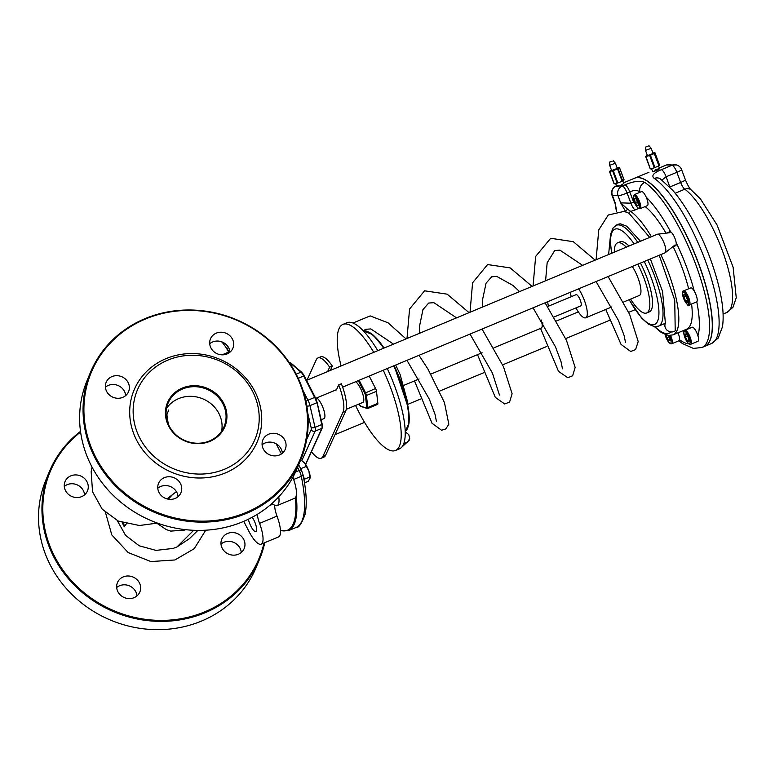 <?xml version="1.0" encoding="UTF-8"?>
<svg xmlns="http://www.w3.org/2000/svg" width="775" height="775" viewBox="0 0 775 775"><rect width="100%" height="100%" fill="white"/><g stroke="black" fill="none" stroke-linecap="round" stroke-linejoin="round"><path stroke-width="1.16" d="M355.628 381.717A11.383 3.303 67.4 0 1 361.818 391.336A11.383 3.303 67.4 0 1 363.504 401.712A11.383 3.303 67.4 0 1 362.865 402.409L346.251 409.326M655.001 167.584L650.399 155.233L649.683 155.484L654.294 167.836L658.905 165.869L659.496 164.939M647.27 155.184L645.662 156.54L650.273 168.902L645.992 156.511L649.683 155.484M650.603 168.853L654.294 167.836M650.399 155.233L654.303 153.518L658.905 165.869M659.292 165.647L654.303 153.518M654.681 153.295L659.506 164.949L654.894 152.588L652.967 153.072M645.992 156.511L650.273 168.902M651.184 148.306L653.122 153.508L647.435 155.63L645.498 150.428L651.184 148.306L649.024 145.778L645.478 147.105L649.024 145.778M617.152 167.972L619.477 167.516L618.082 168.65L613.257 170.616L609.47 171.449L611.436 170.045M619.448 167.565L624.03 179.858M624.049 179.916L622.693 181.001L618.082 168.65M617.559 168.911L622.16 181.263L622.693 181.001M622.16 181.263L617.869 182.958L613.257 170.616M612.589 170.829L617.191 183.181L617.869 182.958M617.191 183.181L614.255 183.801L609.644 171.449M609.528 171.469L614.255 183.801M611.63 170.548L617.317 168.427L615.379 163.215L609.683 165.327L611.63 170.548M369.2 376.069L375.565 388.498A3.032 0.882 67.4 0 1 376.485 391.298L377.851 403.32A3.032 0.882 67.4 0 1 377.619 404.385L367.563 408.58A3.032 0.882 -112.6 0 0 367.796 407.514L366.42 395.483A3.032 0.882 -112.6 0 0 365.5 392.692L359.145 380.254M616.687 211.255L615.137 202.769L612.492 195.668A7.585 7.266 -108.7 0 1 616.319 185.855A7.585 2.199 -112.6 0 0 616.28 185.864A7.585 7.585 0 0 0 612.085 195.532A7.585 0.94 -20.5 0 0 612.492 195.668A83.487 24.209 67.4 0 1 618.014 195.755A7.585 0.94 -20.5 0 0 627.111 193.023A7.585 2.199 -112.6 0 0 622.344 185.942A7.585 7.072 106.4 0 0 618.014 195.755L620.659 202.856L625.832 211.914A3.032 1.715 -34.6 0 1 627.711 209.269L620.659 202.856L630.898 203.195A7.585 2.199 -112.6 0 0 635.045 209.947L638.542 208.494M649.721 237.402L628.961 213.232A3.032 2.635 -54.5 0 1 630.753 211.43L627.711 209.269M628.961 213.232L624.011 211.343M615.282 204.319L616.396 211.304M650.37 258.947L662.557 291.381L665.376 323.262A6.452 5.958 24.4 0 0 666.907 330.082A6.452 5.958 24.4 0 0 674.105 331.477L675.219 330.867L674.734 300.148L659.215 255.266M651.387 236.704A68.307 19.801 -112.6 0 0 630.753 211.43L635.045 209.947M665.376 323.262A54.647 15.839 67.4 0 1 665.163 323.359L658.45 326.149A54.647 15.839 -112.6 0 0 661.54 322.817A54.647 15.839 -112.6 0 0 647.755 260.032M645.129 206.596L645.468 206.828A68.307 19.801 67.4 0 1 666.006 233.168M673.194 246.75A68.307 19.801 67.4 0 1 688.636 288.775M691.571 304.003A68.307 19.801 67.4 0 1 686.505 329.268L673.097 334.848A68.307 19.801 -112.6 0 0 676.953 330.692A68.307 19.801 -112.6 0 0 660.852 254.578M640.479 263.064A37.946 11.005 67.4 0 1 651.494 309.545A37.946 11.005 67.4 0 1 649.353 311.85L646.67 312.974A37.946 11.005 -112.6 0 0 648.811 310.659A37.946 11.005 -112.6 0 0 637.796 264.178M626.287 247.157A37.946 11.005 -112.6 0 0 617.481 242.904L620.165 241.79A37.946 11.005 67.4 0 1 628.971 246.043M633.582 202.081L630.898 203.195L627.111 193.023L629.784 191.909L633.582 202.081L634.473 202.478M678.89 340.787L682.397 343.528L693.422 348.421L701.966 347.491A91.082 26.408 -112.6 0 0 707.11 341.94A91.082 26.408 -112.6 0 0 693.925 259.712A91.082 26.408 -112.6 0 0 644.781 182.416C640.111 180.401 633.533 181.205 625.018 184.828A7.585 2.199 -112.6 0 1 629.784 191.909C633.998 190.011 637.37 190.02 639.917 191.958A83.487 24.209 67.4 0 1 640.247 192.181M644.781 182.416A7.585 6.646 124.2 0 0 639.917 191.958L640.034 192.268M618.14 185.467C615.98 187.172 616.745 187.192 620.426 185.525L623.613 183.617M711.489 343.528L718.163 338.113L722.455 326.856C724.092 316.035 722.784 302.143 718.532 285.19C713.668 265.951 706.432 246.799 696.841 227.734C689.023 212.35 680.934 199.824 672.584 190.156L660.407 178.918A7.585 6.646 124.2 0 0 654.303 178.453A91.082 26.408 67.4 0 1 703.448 255.75A91.082 26.408 67.4 0 1 716.633 337.978A91.082 26.408 67.4 0 1 711.489 343.528L704.785 346.318A91.082 26.408 -112.6 0 0 709.929 340.767A91.082 26.408 -112.6 0 0 689.324 241.122A91.082 26.408 -112.6 0 0 634.735 178.163A91.082 26.408 -112.6 0 0 634.667 178.192M665.996 165.162A7.585 2.199 67.4 0 1 666.035 165.143A7.585 2.199 67.4 0 1 666.074 165.123A91.082 26.408 67.4 0 1 672.099 165.22A7.585 2.199 67.4 0 1 676.866 172.302A7.585 0.94 -20.5 0 0 681.583 169.58A7.585 7.585 0 0 0 676.623 164.959A7.585 7.072 106.4 0 0 672.099 165.22L661.366 169.686C653.403 172.922 651.048 175.838 654.303 178.453M661.957 180.023L666.132 176.768L676.866 172.302L680.653 182.474A7.585 2.199 -112.6 0 0 684.8 189.226A68.307 19.801 67.4 0 1 724.247 255.924A68.307 19.801 67.4 0 1 726.873 312.451L723.104 314.02M669.852 187.143L666.132 176.768A7.585 2.199 67.4 0 0 661.366 169.686M647.483 172.854L648.985 172.215M654.904 170.142C663.846 166.441 657.19 171.159 652.724 171.488L651.475 168.621M403.804 443.552L407.669 442.205L409.713 438.398L408.764 434.601L405.218 431.84M612.047 161.384L609.663 162.023L612.047 161.384M613.219 160.696L615.379 163.215M611.688 161.374L610.729 161.636L611.688 161.374M306.522 380.351L657.258 234.263A10.065 2.916 67.4 0 1 657.491 234.205A10.065 2.916 67.4 0 1 663.458 241.597A10.065 2.916 67.4 0 1 665.57 252.243A10.065 2.916 67.4 0 1 665.212 252.727A10.065 2.916 67.4 0 1 664.998 252.853L342.618 387.142M701.966 347.491L704.649 346.377A91.082 26.408 -112.6 0 0 709.793 340.826A91.082 26.408 -112.6 0 0 689.188 241.18A91.082 26.408 -112.6 0 0 634.609 178.221L624.572 182.396M645.478 147.105L645.498 150.428M647.493 146.456L646.544 146.717L647.493 146.456M316.733 397.924A11.383 3.303 67.4 0 1 322.923 407.543A11.383 3.303 67.4 0 1 324.609 417.919A11.383 3.303 67.4 0 1 323.969 418.607L321.16 419.779M311.472 451.699A30.361 8.806 -112.6 0 0 321.208 458.248L323.892 457.134A30.361 8.806 -112.6 0 0 325.607 455.283L345.718 411.041A30.361 8.806 -112.6 0 0 341.378 383.77L338.694 384.884L336.612 389.476A10.269 2.974 67.4 0 1 336.03 390.106A10.269 2.974 67.4 0 1 335.41 390.145M330.324 370.44L332.32 366.062A30.361 8.806 -112.6 0 0 320.647 356.839L317.973 357.953A30.361 8.806 -112.6 0 0 316.258 359.803L307.007 380.157M321.208 458.248A30.361 8.806 -112.6 0 0 322.923 456.397L343.034 412.155A30.361 8.806 -112.6 0 0 338.694 384.884M332.32 366.062L329.637 367.176A30.361 8.806 -112.6 0 0 317.973 357.953M327.641 371.564L329.637 367.176M541.202 319.968A11.383 3.303 67.4 0 1 541.948 327.234A11.383 3.303 67.4 0 1 541.87 327.418A11.383 3.303 67.4 0 1 541.231 328.106L493.898 347.83M541.948 327.234L542.607 325.393A9.872 2.858 -112.6 0 0 542.713 322.419M355.56 405.451A68.307 19.801 -112.6 0 0 395.483 450.488L399.503 448.812A68.307 19.801 -112.6 0 0 403.358 444.656A68.307 19.801 -112.6 0 0 387.267 368.542M377.793 350.668A68.307 19.801 -112.6 0 0 346.968 322.7L342.947 324.376A68.307 19.801 -112.6 0 0 341.097 365.955M395.483 450.488A68.307 19.801 -112.6 0 0 399.338 446.332A68.307 19.801 -112.6 0 0 383.238 370.218M373.773 352.344A68.307 19.801 -112.6 0 0 342.947 324.376M547.634 306.532L576.096 294.674A6.074 1.763 67.4 0 1 579.729 298.879A6.074 1.763 67.4 0 1 581.105 305.515A6.074 1.763 67.4 0 1 580.766 305.892L554.232 316.936M575.951 307.888A18.978 5.502 -112.6 0 0 585.726 317.798A18.978 5.502 -112.6 0 0 586.801 316.646A18.978 5.502 -112.6 0 0 578.625 288.833M570.167 292.359A18.978 5.502 -112.6 0 0 571.282 296.68M632.274 266.484A18.978 5.502 67.4 0 1 640.441 294.297A18.978 5.502 67.4 0 1 639.375 295.449L623.623 302.017M617.481 242.904A37.946 11.005 -112.6 0 0 614.304 252.156M630.579 299.121A37.946 11.005 -112.6 0 0 646.67 312.974M221.592 341.765A22.766 6.597 67.4 0 1 228.615 352.082L229.022 352.877M257.31 514.338A15.18 4.398 -112.6 0 0 259.567 523.377L277.004 516.111A15.18 4.398 67.4 0 1 274.689 505.271M259.567 523.377A22.766 6.597 67.4 0 1 261.146 544.176A22.766 6.597 67.4 0 1 248.959 531.427L243.728 521.342M277.004 516.111A22.766 6.597 67.4 0 1 278.574 536.92L261.146 544.176M168.311 499.177L173.087 494.014M197.887 530.4L189.478 538.635L176.942 546.976L173.096 548.419L155.988 550.395L139.19 545.784L125.511 535.273L117.296 520.606M126.325 523.871L124.291 526.797L122.169 522.612M123.709 523.125L124.291 526.787M263.984 542.994A113.092 103.986 -157.5 0 1 204.794 611.833A113.092 103.986 -157.5 0 1 61.99 568.763A113.092 103.986 -157.5 0 1 80.61 432.062M81.656 496.63A12.148 11.17 -157.5 0 1 68.219 494.159A12.148 11.17 -157.5 0 1 65.042 481.585A12.148 11.17 -157.5 0 1 80.542 475.918A12.148 11.17 -157.5 0 1 87.488 490.875A12.148 11.17 -157.5 0 1 81.656 496.63M134.036 597.69A12.148 11.17 -157.5 0 1 120.609 595.229A12.148 11.17 -157.5 0 1 117.432 582.645A12.148 11.17 -157.5 0 1 132.922 576.978A12.148 11.17 -157.5 0 1 139.868 591.945A12.148 11.17 -157.5 0 1 134.036 597.69M238.361 554.241A12.148 11.17 -157.5 0 1 224.924 551.771A12.148 11.17 -157.5 0 1 221.747 539.197A12.148 11.17 -157.5 0 1 237.237 533.529A12.148 11.17 -157.5 0 1 244.193 548.487A12.148 11.17 -157.5 0 1 238.361 554.241M209.715 343.742A12.148 11.17 -157.5 0 1 222.299 342.037A12.148 11.17 -157.5 0 1 230.001 352.141M105.4 387.19A12.148 11.17 -157.5 0 1 117.984 385.485A12.148 11.17 -157.5 0 1 125.686 395.589M157.78 488.25A12.148 11.17 -157.5 0 1 170.374 486.545A12.148 11.17 -157.5 0 1 178.066 496.659M262.095 444.802A12.148 11.17 -157.5 0 1 274.689 443.097A12.148 11.17 -157.5 0 1 282.381 453.201M276.162 443.813L281.412 453.937M292.882 477.255A22.766 6.597 67.4 0 1 294.558 498.315L277.121 505.581A22.766 6.597 67.4 0 1 272.141 503.324M278.767 496.823A22.766 6.597 67.4 0 1 277.121 505.581M248.387 519.211A9.106 2.645 -112.6 0 0 251.856 527.959A9.106 2.645 -112.6 0 0 255.886 531.563A9.106 2.645 -112.6 0 0 253.754 519.851A9.106 2.645 -112.6 0 0 252.204 517.264M166.509 408.367A30.361 27.919 -157.5 0 1 178.599 398.621A30.361 27.919 -157.5 0 1 218.889 413.433A30.361 27.919 -157.5 0 1 221.999 424.216A30.361 27.919 -157.5 0 1 221.621 431.191M223.665 403.233A31.116 28.617 -157.5 0 1 194.389 443.474A31.116 28.617 -157.5 0 1 170.471 397.343A31.116 28.617 -157.5 0 1 223.665 403.233M222.88 403.785A30.361 27.919 22.5 0 0 194.535 386.677A30.361 27.919 22.5 0 0 168.01 403.339A30.361 27.919 22.5 0 0 185.38 440.752A30.361 27.919 22.5 0 0 224.111 426.57A30.361 27.919 22.5 0 0 222.88 403.785M252.505 391.22A63.753 58.619 22.5 0 0 143.511 379.149A63.753 58.619 22.5 0 0 192.51 473.67A63.753 58.619 22.5 0 0 252.505 391.22M90.413 372.504L86.994 380.767A113.847 104.683 22.5 0 0 116.734 498.693A113.847 104.683 22.5 0 0 242.691 521.778A113.847 104.683 22.5 0 0 297.368 467.887L300.797 459.623A113.847 104.683 -157.5 0 1 246.121 513.515A113.847 104.683 -157.5 0 1 120.154 490.42A113.847 104.683 -157.5 0 1 90.413 372.504A113.847 104.683 -157.5 0 1 145.09 318.612A113.847 104.683 -157.5 0 1 271.047 341.698A113.847 104.683 -157.5 0 1 300.797 459.623M245.898 512.585A113.092 103.986 22.5 0 0 257.155 331.342A113.092 103.986 22.5 0 0 84.097 403.426A113.092 103.986 22.5 0 0 245.898 512.585M254.723 391.201A66.795 61.419 -157.5 0 1 191.88 477.584A66.795 61.419 -157.5 0 1 140.546 378.568A66.795 61.419 -157.5 0 1 254.723 391.201M279.455 454.983A12.148 11.17 -157.5 0 1 266.019 452.522A12.148 11.17 -157.5 0 1 262.851 439.948A12.148 11.17 -157.5 0 1 278.341 434.271A12.148 11.17 -157.5 0 1 285.287 449.238A12.148 11.17 -157.5 0 1 279.455 454.983M175.14 498.441A12.148 11.17 -157.5 0 1 161.704 495.971A12.148 11.17 -157.5 0 1 158.536 483.397A12.148 11.17 -157.5 0 1 174.026 477.729A12.148 11.17 -157.5 0 1 180.972 492.687A12.148 11.17 -157.5 0 1 175.14 498.441M122.75 397.372A12.148 11.17 -157.5 0 1 109.323 394.911A12.148 11.17 -157.5 0 1 106.146 382.337A12.148 11.17 -157.5 0 1 121.636 376.66A12.148 11.17 -157.5 0 1 128.582 391.627A12.148 11.17 -157.5 0 1 122.75 397.372M227.075 353.923A12.148 11.17 -157.5 0 1 213.638 351.463A12.148 11.17 -157.5 0 1 210.461 338.878A12.148 11.17 -157.5 0 1 225.951 333.211A12.148 11.17 -157.5 0 1 232.907 348.169A12.148 11.17 -157.5 0 1 227.075 353.923M80.513 431.384A113.847 104.683 22.5 0 0 49.309 471.752A113.847 104.683 22.5 0 0 79.06 589.678A113.847 104.683 22.5 0 0 205.017 612.763A113.847 104.683 22.5 0 0 259.693 558.872A113.847 104.683 22.5 0 0 264.788 542.665M259.693 558.872L256.263 567.145A113.847 104.683 -157.5 0 1 201.587 621.037A113.847 104.683 -157.5 0 1 75.63 597.942A113.847 104.683 -157.5 0 1 45.89 480.025L49.309 471.752M221.001 544.05A12.148 11.17 -157.5 0 1 233.585 542.345A12.148 11.17 -157.5 0 1 241.287 552.459M116.686 587.508A12.148 11.17 -157.5 0 1 129.27 585.803A12.148 11.17 -157.5 0 1 136.972 595.907M64.296 486.438A12.148 11.17 -157.5 0 1 76.88 484.733A12.148 11.17 -157.5 0 1 84.582 494.847M304.507 482.883L308.382 481.265L310.165 477.574A9.872 2.858 67.4 0 1 310.155 477.758M309.961 478.756L308.944 471.297A9.872 2.858 67.4 0 1 310.165 477.574M306.358 466.347L304.536 462.937A9.872 2.858 67.4 0 1 308.944 471.297L306.358 466.347L300.836 468.652L300.332 468.061M303.645 462.016A9.872 2.858 67.4 0 1 303.703 462.065A9.872 2.858 67.4 0 1 304.536 462.937L301.146 460.185L300.438 460.476M301.233 469.824L300.836 468.652M303.81 478.863A9.872 2.858 -112.6 0 0 303.238 475.86M304.062 480.258L304.449 479.192L303.132 475.356M304.449 479.192L309.971 476.896M678.009 332.804A7.585 2.199 67.4 0 1 679.21 336.408A7.585 2.199 67.4 0 1 678.939 340.767L671.702 343.79A7.585 2.199 -112.6 0 0 671.964 339.421A7.585 2.199 -112.6 0 0 670.617 335.478M668.408 335.449L670.026 340.322L668.883 340.893L666.839 337.677L666.18 334.955M669.154 336.718L666.839 337.677M684.887 330.276L692.133 327.263A7.585 2.199 67.4 0 1 696.192 331.506A7.585 2.199 67.4 0 1 697.965 341.271L690.719 344.284A7.585 2.199 -112.6 0 0 688.946 334.529A7.585 2.199 -112.6 0 0 684.887 330.276L683.996 331.216C683.056 331.71 683.792 334.81 686.204 340.516C688.752 344.226 690.263 345.485 690.719 344.284M687.406 340.874L685.458 337.125L685.052 333.87L686.602 334.364L688.539 338.113L688.946 341.368L687.406 340.874L688.81 340.283M687.57 336.243L685.458 337.125M683.521 290.906L690.767 287.893A7.585 2.199 67.4 0 1 692.104 288.358A7.585 2.199 67.4 0 1 696.376 295.827A7.585 2.199 67.4 0 1 696.599 301.911L689.363 304.924A7.585 2.199 -112.6 0 0 689.14 298.84A7.585 2.199 -112.6 0 0 684.868 291.371A7.585 2.199 -112.6 0 0 683.521 290.906C682.465 290.799 682.203 292.437 682.746 295.798C686.572 304.391 688.772 307.423 689.363 304.924M687.347 302.289L685.497 300.758L683.792 296.728L683.928 294.219L685.768 295.74L687.473 299.78L687.347 302.289M687.464 299.944L685.497 300.758M683.792 296.728L685.827 295.876M666.471 233.11L669.803 231.715A7.585 2.199 67.4 0 1 674.754 237.877A7.585 2.199 67.4 0 1 675.645 245.733L672.303 247.118M634.299 194.661L641.535 191.638A7.585 2.199 67.4 0 1 646.486 197.799A7.585 2.199 67.4 0 1 647.377 205.656L640.131 208.669A7.585 2.199 -112.6 0 0 639.249 200.822A7.585 2.199 -112.6 0 0 634.299 194.661L633.175 197.083C633.747 201.51 635.364 205.191 638.019 208.126L640.131 208.669M637.544 201.432L638.455 205.21L637.321 205.782L635.268 202.566L634.357 198.787L635.5 198.226L637.544 201.432M635.548 198.293L634.357 198.787M637.592 201.597L635.268 202.566M384.09 348.043L372.765 334.664L363.262 330.818A54.647 15.839 67.4 0 1 383.625 348.237M393.613 365.897A54.647 15.839 67.4 0 1 407.388 428.682A54.647 15.839 67.4 0 1 405.218 431.51L409.093 422.966L408.154 407.272L394.107 365.693A53.892 15.626 -112.6 0 1 407.912 427.325M384.051 348.062A53.892 15.626 -112.6 0 0 368.144 331.865M358.263 380.622L364.715 393.235L375.565 388.498M364.715 393.235A2.277 0.659 67.4 0 1 365.403 395.327A0.756 0.513 -6.5 0 0 366.42 395.483L376.485 391.298M365.403 395.327L366.769 407.359A0.756 0.513 -6.5 0 0 367.796 407.514L377.851 403.32M366.769 407.359A2.277 0.659 67.4 0 1 366.41 408.154A0.756 0.698 109.9 0 0 367.311 408.57A3.032 0.882 -112.6 0 0 367.563 408.58L360.956 406.458A0.756 0.698 109.9 0 1 360.54 406.022A2.277 0.659 67.4 0 1 359.493 404.724L359.542 404.821M366.41 408.154L360.54 406.022M359.493 404.724L359.116 403.969M229.507 352.528A7.585 2.199 -112.6 0 0 226.668 348.605M278.38 448.095L276.2 443.843M293.308 478.417A7.585 2.199 -112.6 0 0 292.931 477.168M280.463 530.72L288.416 530.672A101.157 29.324 -112.6 0 0 296.215 495.797M295.401 497.666A100.401 29.111 67.4 0 1 280.443 530.4M293.677 479.463L301.291 476.286A101.157 29.324 67.4 0 1 296.127 527.455L288.416 530.672M305.66 464.477L322.235 427.994A0.756 0.698 -155.6 0 1 321.887 428.333L305.544 464.293M317.082 402.516L322.168 424.099L321.751 424.555A7.585 2.199 67.4 0 1 321.887 428.333L315.173 431.132A3.032 2.809 -155.6 0 1 311.153 429.631L306.648 439.541M315.163 397.313L304.265 375.943L303.713 376.02L314.66 397.43L315.212 397.42A6.83 1.976 -112.6 0 1 317.023 402.283L321.751 424.555L315.047 427.345L309.971 405.625L316.675 402.835A7.585 2.199 67.4 0 0 314.66 397.43L307.956 400.229L303.141 390.813M304.217 375.904A6.83 1.976 -112.6 0 0 301.814 372.543A0.756 0.63 130.6 0 0 300.991 372.165A7.585 2.199 67.4 0 1 303.713 376.02L298.23 378.307M291.061 363.31A0.756 0.63 130.6 0 0 290.247 362.942L300.991 372.165L296.195 374.17M289.133 362.38A7.585 2.199 67.4 0 1 290.247 362.942L289.676 363.184M306.823 406.003A3.032 1.453 166.9 0 0 309.971 405.625A7.585 2.199 -112.6 0 0 307.956 400.229A3.032 0.756 152.9 0 0 305.941 401.314M671.072 331.942A65.274 18.92 67.4 0 1 654.962 326.711M611.863 253.173A51.615 14.967 67.4 0 1 634.095 243.912M644.248 261.495A51.615 14.967 67.4 0 1 657.733 320.821A51.615 14.967 67.4 0 1 629.213 299.683M637.767 242.381A54.647 15.839 -112.6 0 0 616.425 225.254L613.199 227.782L610.729 233.837L610.312 242.885L611.678 253.251M301.795 460.592L315.173 431.132A7.585 2.199 -112.6 0 0 315.047 427.345A3.032 1.453 166.9 0 1 311.075 427.364A4.553 1.318 67.4 0 1 311.153 429.631M307.723 412.998L311.075 427.364M301.388 470.425A3.032 0.756 152.9 0 0 301.407 470.154L302.938 474.407A3.032 1.608 168.3 0 1 301.291 476.286A7.585 2.199 67.4 0 0 299.179 470.483L295.556 471.994M298.656 464.777L301.407 470.154A3.032 0.756 152.9 0 0 299.179 470.483L297.59 467.364M228.654 347.694L226.629 348.537M646.234 197.218A83.487 24.209 67.4 0 1 670.656 231.841M676.158 242.604A83.487 24.209 67.4 0 1 694.264 291.129M696.764 301.814A83.487 24.209 67.4 0 1 697.936 335.817M688.694 343.809A83.487 24.209 67.4 0 1 679.53 339.731M625.018 184.828L622.344 185.942A91.082 26.408 -112.6 0 0 620.426 185.525M669.929 186.94L680.653 182.474A7.585 0.94 -20.5 0 0 685.381 179.761C687.648 185.167 689.537 188.509 691.048 189.788A7.585 6.549 126.2 0 0 684.8 189.226L675.17 193.237M666.074 165.123A7.585 7.266 -108.7 0 1 666.519 164.959L666.519 164.959A7.585 7.585 0 0 0 666.035 165.143L659.322 167.943L666.074 165.123M345.718 411.041L343.034 412.155M325.607 455.283L322.923 456.397M222.018 354.834L228.615 352.082M273.003 504.118L269.564 505.552M185.642 529.674L184.682 530.071A60.721 17.602 -112.6 0 0 185.477 529.654M176.942 546.976L193.692 530.294M105.507 512.585L111.794 534.905L128.166 552.556L150.902 561.565L174.888 559.967L194.225 548.7L205.733 530.207M669.387 335.517A6.675 1.938 67.4 0 1 670.133 343.306A6.675 1.938 67.4 0 1 665.124 334.587M684.034 331.903A6.675 1.938 67.4 0 1 689.353 338.375A6.675 1.938 67.4 0 1 687.609 342.579A6.675 1.938 67.4 0 1 684.034 331.903M682.833 295.924A6.675 1.938 67.4 0 1 685.836 294.432A6.675 1.938 67.4 0 1 688.239 304.401A6.675 1.938 67.4 0 1 682.833 295.924M637.796 207.758A6.675 1.938 67.4 0 1 633.282 197.112A6.675 1.938 67.4 0 1 638.145 201.142A6.675 1.938 67.4 0 1 637.796 207.758M359.077 403.988L360.956 406.458M288.843 362.429L290.887 363.02L301.64 372.242L304.265 375.943L315.222 397.352L317.091 402.39L322.168 424.099L322.235 427.994M624.088 179.868L619.477 167.516M614.071 183.801L609.47 171.449M654.429 326.662L661.308 332.552L668.573 335.468L673.097 334.848M629.067 299.741L641.574 318.002L648.249 324.076L654.362 326.653L658.45 326.149M619.806 223.849L616.425 225.254M395.676 365.035L400.103 374.47L407.253 400.772L407.379 403.271M302.938 474.407C306.435 491.253 307.142 504.593 305.059 514.426C301.688 523.667 298.714 528.017 296.127 527.455M614.972 203.263L612.085 195.532M676.623 164.959L666.519 164.959M691.038 189.778L700.435 198.904L717.088 225.031L733.121 267.249L736.25 297.736L732.937 307.346L726.873 312.451M685.381 179.761L681.583 169.58M648.811 172.302L634.735 178.163M352.964 323.02L370.169 315.909L388.033 322.787L406.032 338.907M419.004 355.318L428.013 369.191L444.463 402.632L448.832 424.216L445.761 428.953L441.585 430.241L432.024 423.276L414.48 380.912M406.991 338.51L409.568 309.022L424.574 290.809L447.165 294.161L469.069 312.654M482.04 329.065L503.469 366.662L512.11 393.787L509.572 402.07L504.68 403.988L495.302 397.372L477.516 354.65M470.028 312.248L472.585 282.807L487.582 264.556L510.144 267.879L532.096 286.392M545.077 302.812L566.467 340.351L575.147 367.447L572.638 375.778L567.755 377.725L558.484 371.322L540.543 328.397M533.064 285.994L535.661 256.418L550.676 238.283L573.316 241.693L595.132 260.138M608.104 276.549L629.658 314.427L638.203 341.572L635.587 349.603L630.676 351.472L621.066 344.42L605.759 309.457M596.091 259.741L598.765 229.933L608.259 215.014L624.117 211.372M401.382 447.562L409.21 440.229M615.583 225.67L617.694 224.324L620.581 223.859L626.684 226.184L640.508 241.238M625.502 342.502L624.127 335.575L618.469 320.501L596.072 281.567M582.606 265.36L559.928 250.151L554.726 250.548L547.15 262.812L545.59 280.773M562.466 368.793L561.071 361.799L555.442 346.783L533.045 307.82M519.57 291.613L513.108 285.52L496.688 276.375L491.689 276.801L486.07 283.175L482.738 298.792L482.554 307.036M499.439 395.027L492.416 373.046L470.008 334.073M456.543 317.866L433.893 302.667L428.662 303.054L422.966 309.593L419.662 325.607L419.527 333.289M436.403 421.271L435.027 414.334L429.369 399.27L406.972 360.327M393.506 344.129L370.828 328.92L365.626 329.317L363.33 330.799M610.487 235.368L608.627 254.52M548.39 306.212L547.615 301.746M615.65 183.501L616.861 186.736M622.79 180.924L623.827 183.694M609.663 162.023L609.683 165.327M334.965 434.698L364.56 422.365M407.621 404.434L420.408 399.106M439.599 391.113L483.435 372.853M502.646 364.851L546.472 346.599M565.673 338.597L609.508 320.337M628.709 312.344L635.142 309.661M556.576 320.947L578.334 311.879M669.988 232.684L657.491 234.205M675.083 244.929L665.212 252.727M315.696 398.35L336.495 389.689M659.632 168.776L658.595 166.005M482.089 352.751L430.881 374.073M419.052 379.004L404.017 385.272M611.853 306.919L585.726 317.798M156.87 523.241L166.16 529.538L170.742 531.107L184.682 530.071M157.422 523.106L139.413 525.508L118.226 521.033L102.193 509.175L92.545 491.747L91.159 471.617L92.06 467.131M167.013 498.887L176.39 491.621M222.037 424.807L221.999 424.225M168.737 409.985L166.877 414.644L168.291 424.119M665.066 334.558L667.614 340.787L670.23 343.674L671.702 343.79"/></g></svg>
